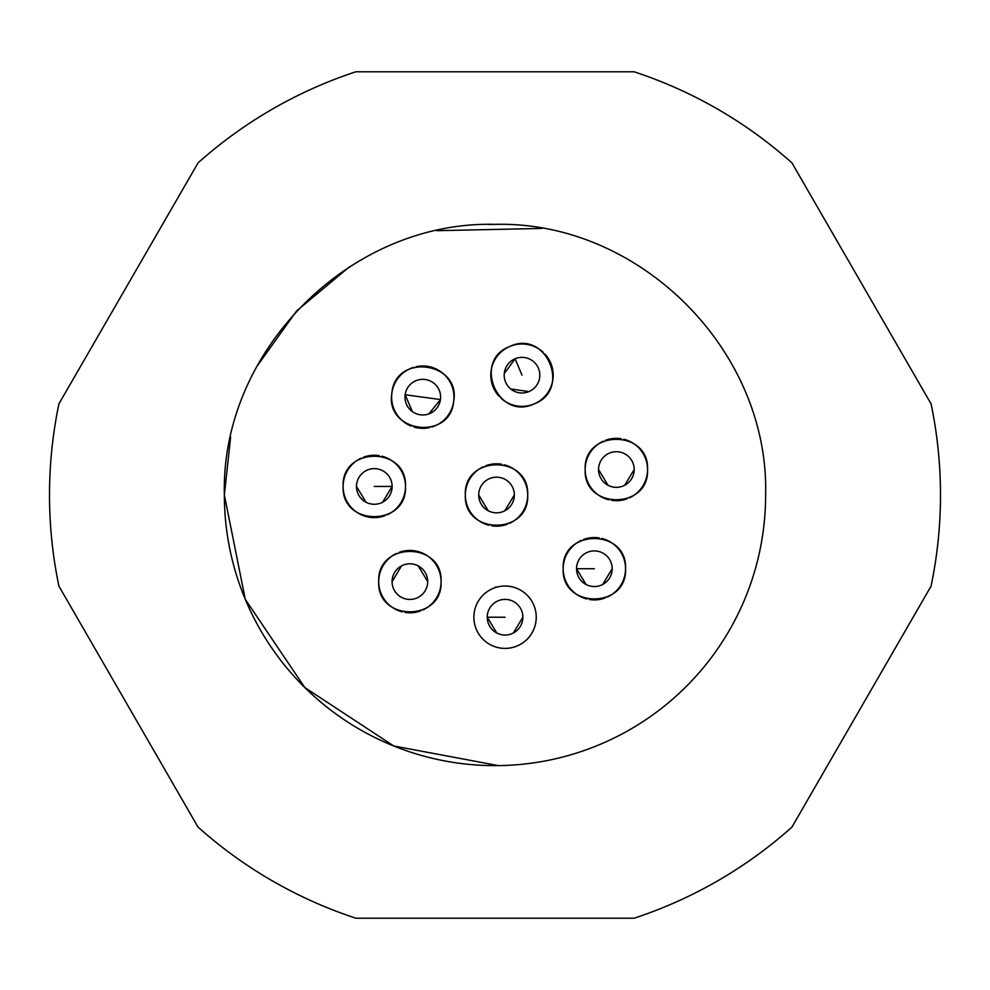 <?xml version="1.0" encoding="UTF-8"?>
<svg xmlns="http://www.w3.org/2000/svg" width="990" height="990" viewBox="0 0 990 990"><rect width="100%" height="100%" fill="white"/><g stroke="black" fill="none" stroke-linecap="round" stroke-linejoin="round"><path stroke-width="1.49" d="M498.354 765.616L393.76 745.99L304.821 687.555L245.285 599.358L224.359 494.988L230.621 437.11M256.719 366.671L296.691 310.823L349.458 266.83M436.862 230.682L541.827 228.442M483.392 466.711A31.185 31.185 0 0 0 489.035 525.269M491.622 525.801A31.185 31.185 0 0 0 507.214 524.292M509.652 523.289A31.185 31.185 0 0 0 504.009 464.731M501.423 464.199A31.185 31.185 0 0 0 485.83 465.708M581.229 540.441A31.185 31.185 0 0 0 586.872 599M589.458 599.532A31.185 31.185 0 0 0 605.051 598.022M607.489 597.019A31.185 31.185 0 0 0 601.846 538.461M599.259 537.941A31.185 31.185 0 0 0 583.667 539.439M432.011 426.95A31.185 31.185 0 0 0 453.692 401.346A31.185 31.185 0 0 0 416.134 366.696M413.585 367.364A31.185 31.185 0 0 0 411.308 426.146M413.808 427.012A31.185 31.185 0 0 0 429.462 427.618M542.966 352.081A31.185 31.185 0 0 0 509.887 346.426A31.185 31.185 0 0 0 499.158 396.396M501.027 398.252A31.185 31.185 0 0 0 534.105 403.908A31.185 31.185 0 0 0 544.846 353.937M603.219 441.243A31.185 31.185 0 0 0 608.862 499.802M611.449 500.334A31.185 31.185 0 0 0 627.054 498.824M629.492 497.821A31.185 31.185 0 0 0 623.849 439.263M621.262 438.731A31.185 31.185 0 0 0 605.657 440.241M396.755 553.336A31.185 31.185 0 0 0 402.398 611.894M404.984 612.426A31.185 31.185 0 0 0 420.589 610.917M423.027 609.914A31.185 31.185 0 0 0 441.07 581.625A31.185 31.185 0 0 0 399.193 552.333M361.177 458.16A31.185 31.185 0 0 0 343.122 486.449A31.185 31.185 0 0 0 384.999 515.74M387.436 514.738A31.185 31.185 0 0 0 381.793 456.18M379.207 455.647A31.185 31.185 0 0 0 363.615 457.157M495.891 586.971A0.903 0.903 0 0 0 495 587.701L496.522 587.218A0.903 0.903 0 0 0 495.891 586.971M536.246 617.216A31.185 31.185 0 0 1 505.061 648.401A31.185 31.185 0 0 1 473.876 617.216A31.185 31.185 0 0 1 505.061 586.031A31.185 31.185 0 0 1 536.246 617.216A31.185 31.185 0 0 0 496.522 587.218M496.757 632.981L487.241 617.216A17.82 17.82 0 0 1 505.061 599.396A17.82 17.82 0 0 1 522.881 617.216A17.82 17.82 0 0 1 505.061 635.035A17.82 17.82 0 0 1 487.241 617.216A17.82 17.82 0 0 1 505.061 599.396A17.82 17.82 0 0 1 522.881 617.216L513.365 632.981M366.003 502.215L356.487 486.449A17.82 17.82 0 0 1 374.307 468.629A17.82 17.82 0 0 1 392.127 486.449A17.82 17.82 0 0 1 374.307 504.269A17.82 17.82 0 0 1 356.487 486.449A17.82 17.82 0 0 1 374.307 468.629A17.82 17.82 0 0 1 392.127 486.449L382.61 502.215M405.492 486.449C407.422 526.668 341.204 526.692 343.122 486.449C341.191 446.23 407.422 446.205 405.492 486.449M418.201 565.859L427.705 581.625A17.82 17.82 0 0 1 409.885 599.445A17.82 17.82 0 0 1 392.077 581.625A17.82 17.82 0 0 1 409.897 563.805A17.82 17.82 0 0 1 427.705 581.625A17.82 17.82 0 0 1 409.885 599.445A17.82 17.82 0 0 1 392.077 581.625L401.581 565.859M441.07 581.625C443 621.844 376.782 621.869 378.712 581.625C376.782 541.406 443 541.382 441.07 581.625M608.046 485.298L598.542 469.532A17.82 17.82 0 0 1 616.362 451.712A17.82 17.82 0 0 1 634.182 469.532A17.82 17.82 0 0 1 616.362 487.352A17.82 17.82 0 0 1 598.542 469.532A17.82 17.82 0 0 1 616.362 451.712A17.82 17.82 0 0 1 634.182 469.532L624.665 485.298M647.547 469.532C649.465 509.751 583.246 509.776 585.177 469.532C583.246 429.314 649.465 429.289 647.547 469.532M504.244 373.638L515.085 358.751A17.82 17.82 0 0 1 538.424 368.255A17.82 17.82 0 0 1 528.92 391.595A17.82 17.82 0 0 1 505.581 382.091A17.82 17.82 0 0 1 515.085 358.751A17.82 17.82 0 0 1 538.424 368.255A17.82 17.82 0 0 1 528.92 391.595L510.692 388.946M534.105 403.908C497.784 421.295 472.057 360.286 509.887 346.426C546.208 329.039 571.935 390.06 534.105 403.908M412.446 411.667L405.133 394.762A17.82 17.82 0 0 1 425.193 379.504A17.82 17.82 0 0 1 440.451 399.552A17.82 17.82 0 0 1 420.404 414.81A17.82 17.82 0 0 1 405.133 394.762A17.82 17.82 0 0 1 425.193 379.504A17.82 17.82 0 0 1 440.451 399.552L428.905 413.894M391.892 392.968C395.381 352.848 461.006 361.734 453.692 401.346C450.203 441.466 384.59 432.581 391.892 392.968M586.055 584.496L576.539 568.73A17.82 17.82 0 0 1 594.359 550.91A17.82 17.82 0 0 1 612.179 568.73A17.82 17.82 0 0 1 594.359 586.55A17.82 17.82 0 0 1 576.539 568.73A17.82 17.82 0 0 1 594.359 550.91A17.82 17.82 0 0 1 612.179 568.73L602.663 584.496M625.544 568.73C627.474 608.949 561.256 608.974 563.174 568.73C561.243 528.511 627.474 528.487 625.544 568.73M488.219 510.766L478.702 495A17.82 17.82 0 0 1 496.522 477.18A17.82 17.82 0 0 1 514.342 495A17.82 17.82 0 0 1 496.522 512.82A17.82 17.82 0 0 1 478.702 495A17.82 17.82 0 0 1 496.522 477.18A17.82 17.82 0 0 1 514.342 495L504.826 510.766M527.707 495C529.638 535.219 463.419 535.244 465.337 495C463.407 454.781 529.625 454.757 527.707 495M634.107 71.787A445.488 445.488 90 0 1 791.975 162.929L931.07 403.871L791.975 162.929A445.488 445.488 90 0 0 634.12 71.787A445.488 445.488 90 0 1 791.975 162.929A445.488 445.488 90 0 0 634.12 71.787L355.905 71.775A445.488 445.488 90 0 0 198.037 162.917L58.93 403.846A445.488 445.488 90 0 0 58.917 586.13L198.012 827.071A445.488 445.488 90 0 0 355.868 918.213L634.083 918.225A445.488 445.488 90 0 0 791.963 827.083A445.488 445.488 90 0 1 634.095 918.225A445.488 445.488 90 0 0 791.951 827.083L923.559 599.148M619.084 918.225L370.879 918.213M923.571 390.877L931.07 403.871A445.488 445.488 90 0 1 931.07 586.154L791.963 827.083A445.488 445.488 90 0 1 634.083 918.225M370.904 71.775L619.109 71.787M931.07 403.871A445.488 445.488 90 0 1 940.488 495.012A445.488 445.488 90 0 0 931.07 403.871A445.488 445.488 90 0 1 931.07 586.154M799.45 814.089L791.951 827.083M791.975 162.929L799.475 175.923M940.488 495.012A445.488 445.488 90 0 1 931.058 586.154A445.488 445.488 90 0 0 940.488 495.012M765.629 495.012A270.641 270.641 90 0 1 494.988 765.641A270.641 270.641 90 0 1 224.359 494.988C220.634 350.373 350.386 220.634 495 224.359C639.614 220.646 769.366 350.398 765.629 495.012M488.132 224.445L495 224.359M497.512 224.371L498.131 224.383M505.061 617.216L487.241 617.216M374.307 486.449L392.127 486.449M522.002 375.173L515.085 358.751M405.133 394.762L440.451 399.552M594.359 568.73L576.539 568.73"/></g></svg>

